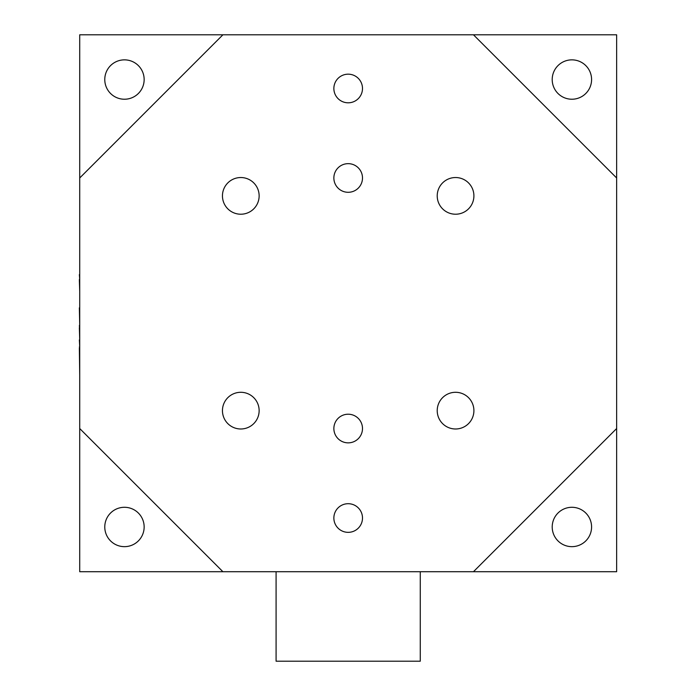 <?xml version="1.0" encoding="UTF-8"?>
<svg xmlns="http://www.w3.org/2000/svg" width="696" height="696" viewBox="0 0 696 696"><rect width="100%" height="100%" fill="white"/><g stroke="black" fill="none" stroke-linecap="round" stroke-linejoin="round"><path stroke-width="1.04" d="M79.718 383.853L79.718 375.475M276.086 571.712L276.086 661.2L420.271 661.2L420.271 571.712M571.894 546.656A19.688 19.688 0 0 1 552.206 526.968A19.688 19.688 0 0 1 571.894 507.288A19.688 19.688 0 0 1 591.583 526.968A19.688 19.688 0 0 1 571.894 546.656M124.462 546.656A19.688 19.688 0 0 1 104.774 526.968A19.688 19.688 0 0 1 124.462 507.288A19.688 19.688 0 0 1 144.15 526.968A19.688 19.688 0 0 1 124.462 546.656M571.894 99.232A19.688 19.688 0 0 1 552.206 79.544A19.688 19.688 0 0 1 571.894 59.856A19.688 19.688 0 0 1 591.583 79.544A19.688 19.688 0 0 1 571.894 99.232M124.462 99.232A19.688 19.688 0 0 1 104.774 79.544A19.688 19.688 0 0 1 124.462 59.856A19.688 19.688 0 0 1 144.15 79.544A19.688 19.688 0 0 1 124.462 99.232M455.558 428.988A18.348 18.348 0 0 1 437.219 410.64A18.348 18.348 0 0 1 455.558 392.292A18.348 18.348 0 0 1 473.906 410.64A18.348 18.348 0 0 1 455.558 428.988M455.558 214.22A18.348 18.348 0 0 1 437.219 195.872A18.348 18.348 0 0 1 455.558 177.532A18.348 18.348 0 0 1 473.906 195.872A18.348 18.348 0 0 1 455.558 214.22M240.799 214.22A18.348 18.348 0 0 1 222.45 195.872A18.348 18.348 0 0 1 240.799 177.532A18.348 18.348 0 0 1 259.138 195.872A18.348 18.348 0 0 1 240.799 214.22M240.799 428.988A18.348 18.348 0 0 1 222.45 410.64A18.348 18.348 0 0 1 240.799 392.292A18.348 18.348 0 0 1 259.138 410.64A18.348 18.348 0 0 1 240.799 428.988M348.183 442.856A14.32 14.32 0 0 1 333.863 428.536A14.32 14.32 0 0 1 348.183 414.216A14.32 14.32 0 0 1 362.494 428.536A14.32 14.32 0 0 1 348.183 442.856M348.183 532.344A14.32 14.32 0 0 1 333.863 518.024A14.32 14.32 0 0 1 348.183 503.704A14.32 14.32 0 0 1 362.494 518.024A14.32 14.32 0 0 1 348.183 532.344M348.183 192.296A14.32 14.32 0 0 1 333.863 177.976A14.32 14.32 0 0 1 348.183 163.656A14.32 14.32 0 0 1 362.494 177.976A14.32 14.32 0 0 1 348.183 192.296M348.183 102.808A14.32 14.32 0 0 1 333.863 88.488A14.32 14.32 0 0 1 348.183 74.176A14.32 14.32 0 0 1 362.494 88.488A14.32 14.32 0 0 1 348.183 102.808M222.903 34.8L79.718 34.8L79.718 571.712L473.463 571.712L616.639 428.536L616.639 177.976L473.463 34.8L222.903 34.8L79.718 177.976M79.718 428.536L222.903 571.712M616.639 177.976L616.639 34.8L473.463 34.8M473.463 571.712L616.639 571.712L616.639 428.536M79.718 226.835L79.718 274.633M79.361 274.633L79.718 279.348M79.361 279.348L79.718 280.201M79.718 300.194L79.718 307.832M79.361 280.201L79.718 291.45M79.718 291.511L79.718 300.133M79.361 307.832L79.718 325.371M79.361 325.371L79.718 326.476M79.361 326.476L79.718 327.694M79.361 327.694L79.718 339.918M79.361 339.918L79.718 346.947M79.361 346.947L79.718 348.174M79.361 348.174L79.718 375.44"/></g></svg>
